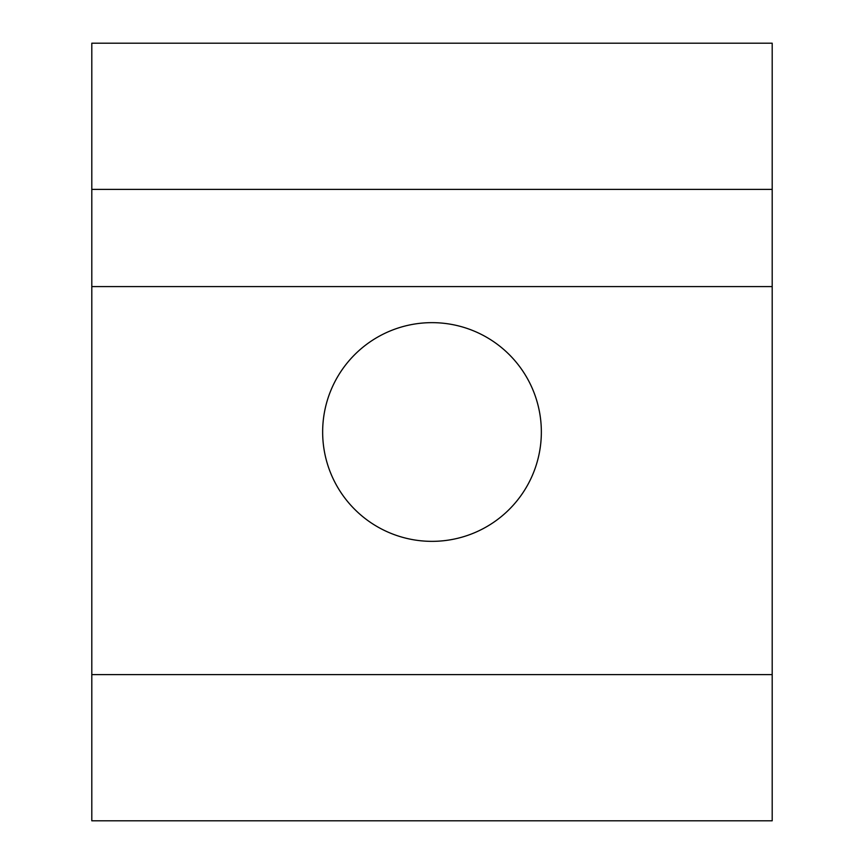 <?xml version="1.0" encoding="UTF-8"?>
<svg xmlns="http://www.w3.org/2000/svg" width="864" height="864" viewBox="0 0 864 864"><rect width="100%" height="100%" fill="white"/><g stroke="black" fill="none" stroke-linecap="round" stroke-linejoin="round"><path stroke-width="1.3" d="M432 541.35A109.35 109.35 0 0 1 322.65 432A109.35 109.35 0 0 1 432 322.65A109.35 109.35 0 0 1 541.35 432A109.35 109.35 0 0 1 432 541.35M772.2 820.8L772.2 43.2L91.8 43.2L91.8 820.8L772.2 820.8M91.8 189.389L772.2 189.389M91.8 674.611L772.2 674.611M91.8 286.589L772.2 286.589"/></g></svg>
